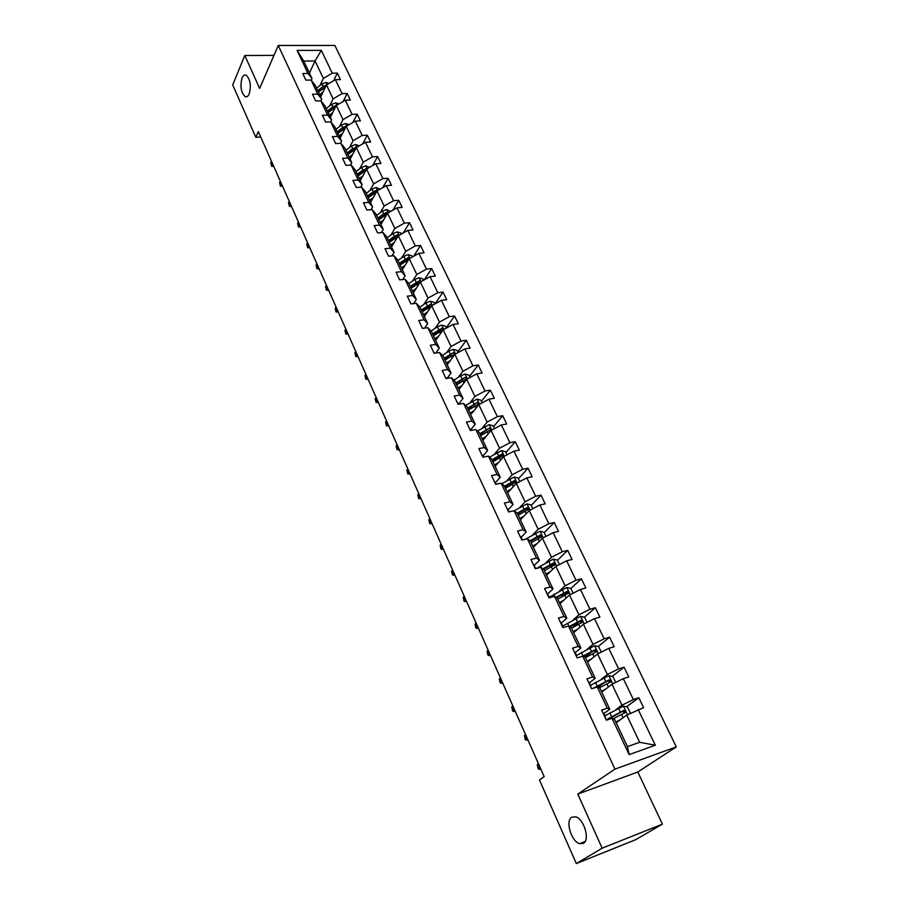 <?xml version="1.0" encoding="UTF-8"?>
<svg xmlns="http://www.w3.org/2000/svg" width="909" height="909" viewBox="0 0 909 909"><rect width="100%" height="100%" fill="white"/><g stroke="black" fill="none" stroke-linecap="round" stroke-linejoin="round"><path stroke-width="1.36" d="M249.202 93.945C248.1 96.377 246.748 97.274 245.157 96.638C240.987 92.536 239.953 86.298 242.055 77.935C243.157 75.447 244.521 74.515 246.157 75.163C250.327 79.333 251.35 85.594 249.202 93.945M583.43 843.37L579.612 843.677C571.261 841.552 565.114 820.713 571.761 817.191L575.704 816.827C584.033 818.907 590.214 840.041 583.43 843.37M676.296 746.88L334.864 45.45L278.268 45.461L614.95 769.116L676.296 746.88L637.811 772.002L577.783 794.102L602.167 848.188L662.4 824.133L637.811 772.002M662.4 824.133L635.641 839.711L576.329 863.55L602.167 848.188M273.973 55.369L244.805 55.506L232.704 84.923L255.793 137.248L260.747 137.054M319.991 85.491L323.377 78.424L315.059 60.971L321.297 50.359L332.262 73.175L337.341 73.106L333.626 80.731M309.424 73.061L315.059 60.971L303.754 61.051L312.037 78.594L311.253 80.265M323.377 78.424L332.262 73.175M329.66 105.876L333.114 98.876L326.479 84.946L335.387 79.685L340.477 79.606L337.341 73.106M335.387 79.685L342.079 93.604L347.181 93.502L343.182 101.444M339.477 126.59L343.011 119.647L336.273 105.501L345.261 100.217L350.363 100.104L347.181 93.502M345.261 100.217L352.056 114.352L357.169 114.204L352.874 122.488M349.442 147.61L353.067 140.736L346.215 126.362L355.283 121.079L360.407 120.908L357.169 114.204M355.283 121.079L362.191 135.43L367.316 135.225L362.691 143.861M359.555 168.972L363.27 162.154L356.317 147.565L365.463 142.258L370.611 142.031L367.316 135.225M365.463 142.258L372.474 156.837L377.621 156.575L372.633 165.597M369.838 190.663L373.633 183.913L366.577 169.097L375.803 163.768L380.962 163.495L377.621 156.575M375.803 163.768L382.928 178.584L388.098 178.278L382.712 187.686M380.28 212.706L384.166 206.025L376.996 190.97L386.314 185.629L391.484 185.3L388.098 178.278M386.314 185.629L393.552 200.673L398.733 200.31L392.904 210.149M390.893 235.09L394.87 228.489L387.586 213.183L396.994 207.831L402.176 207.445L398.733 200.31M396.994 207.831L404.346 223.125L409.539 222.705L403.232 232.999M401.676 257.838L405.755 251.316L398.335 235.772L407.834 230.397L413.038 229.954L409.539 222.705M407.834 230.397L415.311 245.941L420.526 245.464L413.697 256.236M412.629 280.961L416.799 274.518L409.277 258.713L418.856 253.327L424.083 252.838L420.526 245.464M418.856 253.327L426.457 269.121L431.684 268.587L424.264 279.87M423.776 304.47L428.037 298.107L420.39 282.04L430.071 276.643L435.297 276.086L431.684 268.587M430.071 276.643L437.786 292.698L443.035 292.096L434.968 303.936M435.093 328.354L439.467 322.081L431.684 305.754L441.456 300.334L446.705 299.72L443.035 292.096M441.456 300.334L449.307 316.662L454.568 316.002L446.262 327.729M446.603 352.647L451.08 346.465L443.172 329.853L453.034 324.422L458.306 323.74L454.568 316.002M453.034 324.422L461.022 341.023L466.294 340.296L457.795 351.863M458.306 377.337L462.897 371.258L454.841 354.362L464.817 348.92L470.101 348.17L466.294 340.296M464.817 348.92L472.93 365.804L478.225 365.009L469.51 376.394M470.203 402.448L474.907 396.472L466.715 379.292L476.793 373.826L482.088 373.02L478.225 365.009M476.793 373.826L485.042 391.006L490.349 390.143L481.429 401.335M482.315 427.991L487.122 422.117L478.804 404.641L488.974 399.165L494.28 398.29L490.349 390.143M488.974 399.165L497.371 416.64L502.688 415.697L493.553 426.707M494.621 453.977L499.552 448.217L491.087 430.434L501.359 424.946L506.688 423.992L502.688 415.697M501.359 424.946L509.904 442.717L515.244 441.706L505.881 452.512M507.154 480.418L512.21 474.771L503.586 456.682L513.971 451.171L519.312 450.137L515.244 441.706M513.971 451.171L522.664 469.26L528.015 468.169L518.425 478.759M519.903 507.313L525.084 501.791L516.312 483.372L526.8 477.861L532.151 476.748L528.015 468.169M526.8 477.861L535.64 496.257L541.003 495.098L531.186 505.461M532.879 534.697L538.185 529.288L529.254 510.551L539.855 505.018L545.218 503.825L541.003 495.098M539.855 505.018L548.854 523.754L554.229 522.505L544.173 532.64M546.082 562.557L551.524 557.285L542.434 538.208L553.138 532.663L558.524 531.39L554.229 522.505M553.138 532.663L562.307 551.729L567.693 550.399L557.387 560.296M559.524 590.93L565.103 585.782L555.842 566.364L566.671 560.808L572.068 559.444L567.693 550.399M566.671 560.808L575.999 580.226L581.408 578.806L570.841 588.453M573.215 619.813L578.931 614.814L569.5 595.031L580.442 589.464L585.851 588.021L581.408 578.806M580.442 589.464L589.952 609.235L595.361 607.723L584.407 617.222M587.157 649.219L593.009 644.367L583.419 624.222L594.475 618.654L599.895 617.109L595.361 607.723M594.475 618.654L604.155 638.788L609.587 637.186L598.179 646.538M601.349 679.182L607.36 674.489L597.577 653.957L608.769 648.378L614.2 646.742L609.587 637.186M608.769 648.378L618.631 668.888L624.063 667.195L612.189 676.398M615.813 709.702L621.972 705.168L612.018 684.25L623.324 678.659L628.767 676.921L624.063 667.195M623.324 678.659L633.368 699.566L638.822 697.76L626.437 706.816M638.152 709.509L655.332 745.232L629.153 754.606L612.03 718.303L614.518 719.235L627.449 746.619L639.675 742.301L626.721 715.122L643.606 707.679L638.822 697.76M607.269 708.191L597.258 686.965L599.838 688.147L609.78 709.202L607.269 708.191L601.644 710.054L606.405 720.201L612.03 718.303M592.577 677.046L582.749 656.207L585.43 657.639L595.19 678.307L592.577 677.046L586.964 678.796L591.634 688.749L597.258 686.965M578.158 646.469L568.523 626.028L571.295 627.687L580.874 647.981L578.158 646.469L572.568 648.128L577.147 657.9L582.749 656.207M564.012 616.472L554.558 596.406L557.41 598.292L566.818 618.2L564.012 616.472L558.433 618.029L562.932 627.619L568.523 626.028M550.127 587.021L540.844 567.318L543.787 569.42L553.013 588.975L550.127 587.021L544.559 588.487L548.979 597.895L554.558 596.406M536.503 558.115L527.379 538.764L530.402 541.071L539.469 560.274L536.503 558.115L530.947 559.478L535.276 568.727L540.844 567.318M523.107 529.72L514.153 510.722L517.255 513.233L526.163 532.095L523.107 529.72L517.573 531.004L521.834 540.082L527.379 538.764M509.96 501.836L501.166 483.179L504.336 485.883L513.085 504.415L509.96 501.836L504.438 503.041L508.62 511.949L514.153 510.722M497.053 474.453L488.406 456.113L491.655 459.011L500.245 477.214L497.053 474.453L491.542 475.566L495.644 484.327L501.166 483.179M484.361 447.546L475.873 429.537L479.179 432.604L487.633 450.489L484.361 447.546L478.873 448.58L482.906 457.182L488.406 456.113M471.896 421.106L463.556 403.403L466.931 406.653L475.237 424.23L471.896 421.106L466.419 422.071L470.385 430.525L475.873 429.537M459.647 395.131L451.443 377.735L454.886 381.132L463.045 398.426L459.647 395.131L454.182 396.017L458.079 404.323L463.556 403.403M447.603 369.599L439.547 352.499L443.047 356.055L451.069 373.054L447.603 369.599L442.16 370.418L445.989 378.576L451.443 377.735M435.775 344.5L427.844 327.683L431.4 331.399L439.286 348.113L435.775 344.5L430.343 345.238L434.104 353.26L439.547 352.499M424.139 319.82L416.345 303.288L419.958 307.151L427.707 323.581L424.139 319.82L418.719 320.502L422.424 328.388L427.844 327.683M412.697 295.55L405.028 279.29L408.698 283.301L416.322 299.47L412.697 295.55L407.3 296.164L410.936 303.924L416.345 303.288M401.437 271.689L393.904 255.702L397.619 259.849L405.119 275.745L401.437 271.689L396.063 272.234L399.642 279.87L405.028 279.29M390.37 248.214L382.962 232.488L386.723 236.772L394.108 252.407L390.37 248.214L385.018 248.702L388.541 256.202L393.904 255.702M379.485 225.125L372.19 209.649L375.996 214.058L383.268 229.454L379.485 225.125L374.144 225.557L377.61 232.931L382.962 232.488M368.781 202.412L361.6 187.186L365.452 191.719L372.599 206.866L368.781 202.412L363.452 202.787L366.861 210.047L372.19 209.649M358.237 180.062L351.169 165.074L355.067 169.733L362.1 184.629L358.237 180.062L352.931 180.38L356.283 187.515L361.6 187.186M347.863 158.064L340.909 143.315L344.852 148.087L351.772 162.756L347.863 158.064L342.579 158.325L345.874 165.358L351.169 165.074M337.659 136.418L330.808 121.897L334.785 126.771L341.602 141.213L337.659 136.418L332.387 136.623L335.637 143.542L340.909 143.315M327.604 115.102L320.866 100.819L324.888 105.796L331.603 120.022L327.604 115.102L322.354 115.261L325.558 122.079L330.808 121.897M317.718 94.127L311.083 80.06L315.128 85.139L321.741 99.138L317.718 94.127L312.48 94.241L315.628 100.944L320.866 100.819M312.037 78.594L307.981 73.47L302.765 73.538L305.867 80.14L311.083 80.06M307.981 73.47L297.107 50.415L321.297 50.359M576.329 863.55L539.457 780.002L544.173 776.616L258.326 131.589L255.793 137.248M321.741 99.138L320.911 100.865M320.695 96.922L326.479 84.946M333.114 98.876L342.079 93.604M331.603 120.022L330.649 121.908M330.353 117.375L336.273 105.501L332.876 106.819L327.365 111.068M343.011 119.647L352.056 114.352M341.602 141.213L340.511 143.338M340.148 138.134L346.215 126.362M353.067 140.736L362.191 135.43M351.772 162.756L350.51 165.108M350.113 159.223L356.317 147.565M363.27 162.154L372.474 156.837M362.1 184.629L360.657 187.243M360.225 180.641L366.577 169.097M373.633 183.913L382.928 178.584M372.599 206.866L370.952 209.74M370.497 202.4L376.996 190.97M384.166 206.025L393.552 200.673M383.268 229.454L381.382 232.624M380.928 224.489L387.586 213.183M394.87 228.489L404.346 223.125M394.108 252.407L391.972 255.883M391.529 246.941L398.335 235.772M405.755 251.316L415.311 245.941M405.119 275.745L402.698 279.54M402.301 269.757L409.277 258.713M416.799 274.518L426.457 269.121M416.322 299.47L413.584 303.606M413.243 292.948L420.39 282.04M428.037 298.107L437.786 292.698M427.707 323.581L424.605 328.104M424.367 316.502L431.684 305.754M439.467 322.081L449.307 316.662M439.286 348.113L435.775 353.022M435.684 340.455L443.342 329.547L441.797 328.308L432.593 333.933M451.08 346.465L461.022 341.023M451.069 373.054L447.08 378.405M447.171 364.804L454.841 354.362M462.897 371.258L472.93 365.804M463.045 398.426L458.534 404.244L458.034 403.232L458.5 404.255M458.863 389.575L466.715 379.292M474.907 396.472L485.042 391.006M475.237 424.23L470.589 429.968M472.135 413.016L478.804 404.641M487.122 422.117L497.371 416.64M487.633 450.489L482.872 456.125M482.849 440.354L491.087 430.434M499.552 448.217L509.904 442.717M500.245 477.214L495.371 482.736M495.144 466.408L503.586 456.682M512.21 474.771L522.664 469.26M513.085 504.415L508.086 509.813M507.654 492.905L516.312 483.372M525.084 501.791L535.64 496.257M526.163 532.095L521.039 537.367M520.391 519.88L529.254 510.551M538.185 529.288L548.854 523.754M539.469 560.274L534.219 565.421M533.344 547.32L542.434 538.208M551.524 557.285L562.307 551.729M553.013 588.975L547.627 593.986M546.536 575.249L555.842 566.364M565.103 585.782L575.999 580.226M566.818 618.2L561.296 623.074M559.955 603.69L569.5 595.031M578.931 614.814L589.952 609.235M580.874 647.981L575.215 652.707M573.624 632.641L583.419 624.222M593.009 644.367L604.155 638.788M595.19 678.307L589.384 682.875M587.544 662.116L597.577 653.957M607.36 674.489L618.631 668.888M609.78 709.202L603.826 713.622M601.724 692.147L612.018 684.25M621.972 705.168L633.368 699.566M629.153 754.606L627.449 746.619M244.805 55.506L259.644 88.423L278.268 45.461M577.783 794.102L614.95 769.116M616.166 722.735L626.721 715.122M639.675 742.301L655.332 745.232M297.107 50.415L303.754 61.051M614.177 715.769L611.325 717.849M603.156 683.409L598.088 687.34M591.509 652.026L584.964 657.389M579.385 621.586L572.42 627.608M566.387 592.52L561.308 597.145M553.286 564.239L549.934 567.455M540.298 536.549L538.389 538.469M527.47 509.392L526.55 510.358M603.042 713.042L605.36 716.917M605.496 718.258L604.826 716.837M605.962 719.246L606.837 720.053M538.537 763.89L537.287 764.674L539.367 769.389L540.787 768.969M540.628 768.605L539.367 769.389L538.139 768.684L537.287 764.674M629.892 713.565L630.346 712.963L627.505 707.043L623.324 706.145L604.849 715.803M611.098 717.44L611.609 718.451M620.506 719.598L615.859 722.064M617.984 721.416L616.041 722.45M613.223 718.746L624.892 712.781L625.494 712.19L623.756 710.406L606.61 719.553M607.121 719.962L622.222 711.531L623.96 712.065M588.555 682.193L590.85 686.034M591.066 687.534L590.305 685.92M591.418 688.272L592.066 688.613M525.629 734.767L524.402 735.574L526.447 740.199L527.868 739.824M527.686 739.392L526.447 740.199L525.266 739.574L524.402 735.574M574.34 651.912L576.613 655.719M576.908 657.377L576.056 655.571M512.949 706.145L511.733 706.963L513.755 711.52L515.176 711.168M514.96 710.69L513.755 711.52L512.608 710.952L511.733 706.963M615.688 682.443L612.95 676.569L608.78 675.648L590.543 685.352M605.962 688.897L601.372 691.385M603.496 690.783L601.576 691.829M599.258 687.886L610.303 682.148L610.916 681.557L609.189 679.818L593.736 688.079M595.974 687.363L607.701 680.977L609.382 681.466M601.269 652.117L598.656 646.651L594.509 645.708L576.511 655.469M591.679 658.764L587.146 661.263M589.282 660.718L587.384 661.763M585.43 657.639L595.986 652.083L596.611 651.48L594.895 649.799L582.771 656.218M583.373 656.537L593.441 650.992L595.077 651.423M560.387 622.188L562.637 625.96M562.978 627.608L562.069 625.778M500.473 678.012L499.291 678.853L501.268 683.318L502.688 683.011M502.461 682.489L501.268 683.318L500.166 682.829L499.291 678.853M587.066 622.392L584.623 617.279L580.499 616.325L562.705 626.131M577.658 629.176L573.181 631.698M575.317 631.187L573.443 632.244M569.932 626.869L579.431 621.551L581.021 621.926M571.5 628.13L581.93 622.574L582.555 621.961L580.862 620.324L569.329 626.506M546.684 593.009L548.922 596.747M549.184 597.838L548.343 596.531M488.224 650.355L487.054 651.208L488.997 655.605L490.428 655.321M490.167 654.753L488.997 655.605L487.928 655.184L487.054 651.208M573.113 593.202L570.841 588.43L566.739 587.453L549.081 597.372M563.887 600.122L559.478 602.656M561.603 602.19L559.751 603.258M557.819 599.156L568.761 592.963L567.08 591.373L556.035 597.383M556.66 597.792L565.682 592.645L567.227 592.975M533.231 564.353L535.446 568.057M535.606 568.636L534.856 567.818M476.168 623.165L475.021 624.04L476.941 628.358L478.361 628.108M478.089 627.483L476.941 628.358L475.896 627.994L475.021 624.04M559.41 564.534L557.297 560.103L553.229 559.115L536.662 568.375M550.365 571.591L546.014 574.136M548.138 573.715L546.309 574.783M544.389 570.704L555.206 564.5L553.536 562.955L542.912 568.795M543.548 569.261L552.183 564.25L553.672 564.546M520.016 536.208L522.209 539.889M522.255 539.98L521.607 539.605M464.317 596.418L463.192 597.315L465.078 601.565L466.499 601.338M466.203 600.679L464.079 601.258L463.192 597.315M545.957 536.378L544.002 532.276L539.957 531.265L525.413 539.23M537.083 543.571L532.788 546.127M534.912 545.752L533.106 546.82M531.186 542.753L541.9 536.537L540.241 535.026L529.97 540.753M530.515 541.321L538.923 536.367L540.366 536.617M507.029 508.563L509.04 511.858L507.688 508.96M452.671 570.125L451.557 571.034L453.409 575.215L454.83 575.011M454.523 574.306L452.443 574.965L451.557 571.034M532.754 508.722L530.936 504.938L526.913 503.904L514.221 510.778M524.038 516.039L519.789 518.607M521.914 518.266L520.141 519.346M518.221 515.289L528.822 509.063L527.175 507.597L517.221 513.21M517.585 513.937L525.891 508.96L527.288 509.176M494.28 481.395L496.064 484.236L494.951 481.838M441.206 544.264L440.115 545.184L441.933 549.297L443.353 549.116M443.024 548.377L441.001 549.104L440.115 545.184M519.766 481.554L518.107 478.077L514.096 477.032L501.813 483.724M511.222 488.985L507.029 491.564M509.154 491.269L507.392 492.348M505.484 488.303L515.971 482.077L514.346 480.645L504.518 486.247M504.881 487.042L513.085 482.043L514.437 482.224M481.747 454.716L483.327 457.102M429.934 518.812L428.855 519.743L430.65 523.8L432.07 523.652M431.718 522.868L429.741 523.664L428.855 519.743M507.006 454.864L505.484 451.682L501.507 450.614L489.576 457.159M498.621 462.408L494.473 464.999M496.598 464.726L494.86 465.817M492.962 461.795L503.347 455.557L501.734 454.159L492.008 459.772M492.405 460.602L500.495 455.579L501.813 455.739M469.43 428.48L470.805 430.446L470.123 428.98M418.833 493.78L417.776 494.723L419.538 498.711L420.969 498.587M420.606 497.768L418.674 498.632L417.776 494.723M494.473 428.628L493.087 425.73L489.133 424.651L477.52 431.059M486.235 436.275L482.145 438.877M484.27 438.649L482.554 439.74M480.656 435.729L490.94 429.491L489.337 428.128L479.725 433.741M480.134 434.604L489.337 428.128M457.329 402.71L458.034 403.232M407.914 469.146L406.88 470.101L408.618 474.021L410.039 473.93M409.652 473.066L407.777 473.998L406.88 470.101M482.156 402.846L480.895 400.221L476.964 399.119L465.647 405.414M474.066 410.595L470.021 413.197M472.146 413.004L470.453 414.095M468.567 410.107L478.736 403.857L477.145 402.539L467.635 408.152M468.067 409.061L477.145 402.539M445.433 377.36L446.149 377.917M397.176 444.899L396.154 445.876L397.858 449.728L399.278 449.66M398.881 448.762L397.051 449.762L396.154 445.876M470.044 377.496L468.919 375.133L464.999 374.031L460.624 375.803L453.943 380.212M462.102 385.336L458.102 387.961M460.227 387.791L458.545 388.893M456.67 384.916L466.737 378.667L465.158 377.371L455.761 382.996M456.204 383.939L465.158 377.371M433.729 352.453L434.525 353.203M386.598 421.037L385.598 422.026L387.279 425.821L388.7 425.764M388.279 424.844L386.495 425.901L385.598 422.026M388.711 425.798L386.495 425.901M458.136 352.567L457.125 350.476L453.239 349.351L448.898 351.101L442.433 355.43M450.33 360.509L446.387 363.134M448.501 363.009L446.842 364.111M444.978 360.146L454.943 353.896L453.386 352.635L444.081 358.26M444.546 359.237L453.386 352.635M422.219 327.956L422.81 328.331M376.19 397.551L375.201 398.551L376.86 402.289L378.269 402.255M377.849 401.289L376.099 402.414L375.201 398.551M378.303 402.335L376.099 402.414M446.421 328.069L445.535 326.217L441.672 325.081L437.365 326.808L431.093 331.069M438.763 336.091L434.866 338.727M436.968 338.625L435.331 339.727M433.07 334.932L440.706 329.853L441.797 328.308M433.468 335.785L443.126 329.922M365.941 374.428L364.975 375.428L366.6 379.11L368.02 379.11M367.577 378.11L365.873 379.292L364.975 375.428M368.065 379.223L365.873 379.292M434.9 303.958L434.138 302.356L430.287 301.209L426.014 302.924L419.924 307.117M427.378 312.082L423.526 314.719M425.628 314.65L424.014 315.753M431.911 305.629L430.4 304.367L421.299 309.992M421.787 311.037L429.332 305.947L430.4 304.367M422.162 311.821L431.411 306.151M355.851 351.658L354.896 352.681L356.498 356.294L357.907 356.317M357.464 355.283L355.794 356.521L354.896 352.681M357.987 356.464L355.794 356.521M423.583 280.256L422.924 278.893L419.094 277.734L414.856 279.415L408.834 283.619M416.186 288.46L412.379 291.107M414.481 291.062L412.879 292.175M420.731 281.847L419.185 280.836L410.186 286.46M410.686 287.528L418.151 282.426L419.185 280.836M411.027 288.255L419.992 282.642M345.92 329.24L344.977 330.262L346.556 333.83L347.965 333.864M347.499 332.808L345.874 334.092L344.977 330.262M348.056 334.058L345.874 334.092M412.436 256.94L411.891 255.804L408.084 254.622L403.869 256.293L397.926 260.497M405.164 265.212L401.403 267.871M403.505 267.848L401.926 268.962M409.652 258.497L408.164 257.667L399.244 263.292M399.767 264.394L407.141 259.281L408.164 257.667M400.085 265.064L408.777 259.508M336.125 307.162L335.205 308.196L336.762 311.707L338.171 311.764M337.693 310.673L336.103 312.014L335.205 308.196M338.273 311.992L336.103 312.014M401.471 233.999L401.028 233.079L397.244 231.897L393.063 233.533L387.189 237.749M394.336 242.339L390.609 244.998M392.699 245.021L391.143 246.134M398.733 235.545L397.313 234.886L394.37 236.295L388.484 240.499M389.018 241.635L396.313 236.51L397.313 234.886M389.302 242.237L397.744 236.738M326.49 285.415L325.581 286.449L327.115 289.914L328.524 289.982M328.024 288.869L326.479 290.255L325.581 286.449M328.638 290.255L326.479 290.255M390.688 211.422L386.575 209.524L382.428 211.149L376.621 215.365M383.666 219.842L379.985 222.5M382.075 222.546L380.53 223.659M387.961 212.967L386.632 212.456L383.712 213.854L377.894 218.069M378.439 219.239L385.655 214.104L386.632 212.456M378.701 219.785L386.904 214.331M317.002 263.985L316.093 265.042L317.605 268.45L319.014 268.541M318.514 267.394L317.002 268.825L316.093 265.042M319.15 268.837L317.002 268.825M380.064 189.208L376.087 187.504L371.963 189.106L366.213 193.333M373.167 197.685L369.531 200.355M371.611 200.423L370.088 201.537M377.337 190.765L376.121 190.379L373.224 191.776L367.475 195.992M368.031 197.185L375.167 192.049L376.121 190.379M368.27 197.685L376.246 192.276M307.64 242.885L306.753 243.942L308.242 247.293L309.651 247.407M309.128 246.237L307.662 247.725L306.753 243.942M309.799 247.737L307.662 247.725M369.622 167.336L365.748 165.824L361.657 167.415L355.976 171.642M362.839 175.892L359.237 178.562M361.316 178.653L359.805 179.766M366.861 168.926L362.907 170.04L357.214 174.267M357.782 175.482L364.839 170.347L365.77 168.654M357.998 175.926L365.759 170.574M298.425 222.08L297.561 223.148L299.027 226.455L300.424 226.591M299.89 225.398L298.459 226.92L297.561 223.148M300.584 226.955L298.459 226.92M359.339 145.815L355.578 144.486L351.51 146.054L345.886 150.292M352.669 154.428L349.101 157.098M351.181 157.212L349.692 158.336M356.533 147.44L352.737 148.633L347.113 152.871M347.692 154.11L354.68 148.974L355.578 147.269M347.886 154.507L355.442 149.201M289.346 201.593L288.483 202.662L289.937 205.923L291.334 206.07M290.789 204.855L289.392 206.423L288.483 202.662M291.505 206.468L289.392 206.423M349.136 124.669L345.568 123.476L341.523 125.022L335.966 129.26M342.648 133.293L339.125 135.964M341.205 136.1L339.727 137.225M346.352 126.294L342.727 127.567L337.159 131.805M337.762 133.066L344.67 127.919L345.556 126.203M337.921 133.418L345.295 128.146M280.392 181.391L279.552 182.47L280.972 185.686L282.369 185.845M281.824 184.607L280.449 186.22L279.552 182.47M282.563 186.277L280.449 186.22M339 103.899L335.705 102.785L331.683 104.319L326.183 108.557M332.785 112.477L329.308 115.159M331.376 115.318L329.91 116.443M327.979 112.352L334.819 107.205L335.682 105.467M328.115 112.648L335.307 107.432M271.575 161.484L270.746 162.575L272.143 165.745L273.541 165.915M272.984 164.654L271.643 166.313L270.746 162.575M273.745 166.381L271.643 166.313M329.024 83.446L325.99 82.412L322.002 83.923L316.559 88.162M323.081 91.991L319.627 94.672M321.695 94.854L320.241 95.979M326.445 85.037L323.172 86.389L317.73 90.639M318.343 91.945L325.104 86.787L325.956 85.048M318.457 92.195L325.479 87.014M627.505 714.735L623.426 706.168M611.609 716.644L609.837 712.883M609.734 718.224L610.087 718.962M620.302 712.008L618.518 708.259M623.04 717.769L621.438 714.394M622.222 711.531L623.756 710.406M612.791 683.863L608.894 675.671M597.19 686.079L595.452 682.398M605.769 681.42L604.019 677.728M608.428 686.999L606.882 683.75M607.701 680.977L609.189 679.818M598.349 653.582L594.611 645.731M583.033 656.071L581.328 652.457M591.509 651.378L589.793 647.753M594.088 656.809L592.6 653.673M593.441 650.992L594.895 649.799M584.18 623.847L580.601 616.347M569 626.312L567.466 623.063M577.499 621.892L575.817 618.336M580.01 627.153L578.567 624.142M579.431 621.551L580.862 620.324M570.261 594.645L566.841 587.487M555.047 596.724L553.854 594.202M563.75 592.941L562.092 589.441M566.182 598.042L564.796 595.145M565.682 592.645L567.08 591.373M556.592 565.977L553.331 559.137M541.355 567.682L540.48 565.852M550.24 564.5L548.616 561.069M552.604 569.454L551.274 566.671M552.183 564.25L553.536 562.955M543.173 537.821L540.06 531.288M527.902 539.162L527.345 538.003M536.98 536.56L535.378 533.197M539.264 541.378L537.992 538.696M538.923 536.367L540.241 535.026M529.981 510.165L527.015 503.938M523.948 509.12L522.38 505.813M526.163 513.801L524.936 511.21M525.891 508.96L527.175 507.597M517.028 482.997L514.199 477.055M511.142 482.156L509.597 478.907M513.29 486.701L512.119 484.213M513.085 482.043L514.346 480.645M504.302 456.295L501.609 450.637M498.552 455.659L497.041 452.466M500.643 460.068L499.518 457.682M500.495 455.579L501.734 454.159M491.792 430.059L489.235 424.673M486.19 429.616L484.69 426.469M488.213 433.888L487.133 431.605M479.498 404.266L477.066 399.153M474.021 404.016L472.555 400.926M475.998 408.164L474.952 405.971M467.419 378.917L465.101 374.053M462.067 378.837L460.624 375.803M463.988 382.871L462.988 380.769M455.534 353.987L453.33 349.374M450.319 354.09L448.898 351.101M452.171 357.998L451.216 355.976M443.853 329.478L441.763 325.115M438.752 329.751L437.365 326.808M440.558 333.546L439.638 331.603M432.354 305.379L430.389 301.243M427.389 305.81L426.014 302.924M429.139 309.492L428.253 307.64M421.06 281.665L419.197 277.756M416.197 282.256L414.856 279.415M417.901 285.835L417.049 284.062M409.936 258.338L408.175 254.656M405.198 259.088L403.869 256.293M406.846 262.565L406.039 260.86M398.994 235.397L397.335 231.92M394.37 236.295L393.063 233.533M395.972 239.658L395.199 238.033M388.234 212.82L386.677 209.547M383.712 213.854L382.428 211.149M385.268 217.126L384.53 215.569M377.644 190.595L376.178 187.527M373.224 191.776L371.963 189.106M374.735 194.946L374.031 193.458M367.213 168.722L365.85 165.858M362.907 170.04L361.657 167.415M364.361 173.108L363.691 171.699M356.953 147.19L355.669 144.52M352.737 148.633L351.51 146.054M354.158 151.621L353.51 150.269M346.84 125.999L345.659 123.51M342.727 127.567L341.523 125.022M344.102 130.464L343.5 129.18M336.898 105.137L335.796 102.819M332.876 106.819L331.683 104.319M334.217 109.625L333.626 108.398M327.104 84.582L326.081 82.446M323.172 86.389L322.002 83.923M324.468 89.116L323.911 87.946M245.157 96.638L247.112 96.604M579.612 843.677L585.157 841.507M606.848 720.053L606.519 719.36M605.394 716.951L603.61 713.167M624.415 712.974L625.494 712.19M590.884 686.079L589.134 682.352M576.647 655.775L574.931 652.117M609.962 682.284L610.916 681.557M595.759 652.173L596.611 651.48M562.682 626.028L560.989 622.438M581.783 622.62L582.555 621.961M548.956 596.815L547.309 593.293M568.057 593.611L568.761 592.963M535.492 568.136L533.867 564.682M554.558 565.125L555.206 564.5M522.255 539.969L520.664 536.571M541.298 537.151L541.9 536.537M528.265 509.654L528.822 509.063M515.46 482.645L515.971 482.077M483.338 457.102L482.429 455.182"/></g></svg>
